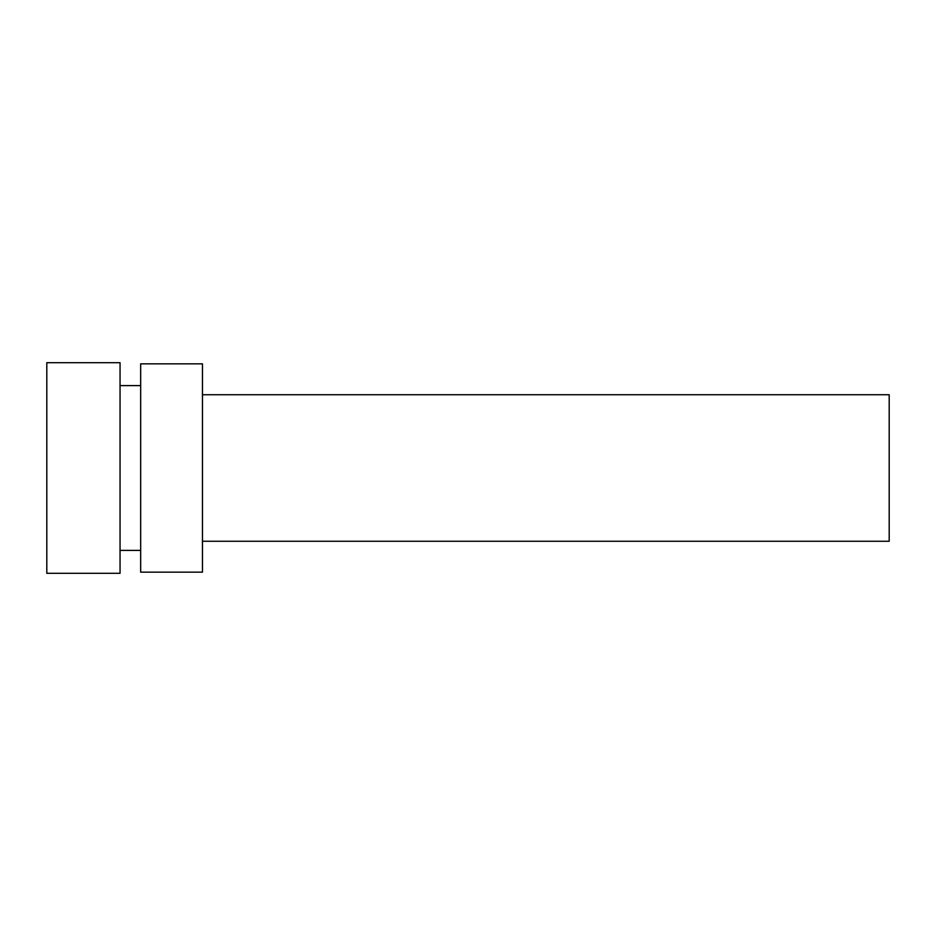 <?xml version="1.0" encoding="UTF-8"?>
<svg xmlns="http://www.w3.org/2000/svg" width="936" height="936" viewBox="0 0 936 936"><rect width="100%" height="100%" fill="white"/><g stroke="black" fill="none" stroke-linecap="round" stroke-linejoin="round"><path stroke-width="1.4" d="M202.457 541.254L889.2 541.254L889.2 394.746L202.457 394.746M202.457 572.153L202.457 363.847L140.657 363.847L140.657 572.153L202.457 572.153M120.054 550.403L140.657 550.403M120.054 573.3L120.054 362.7L46.8 362.7L46.8 573.3L120.054 573.3M120.054 385.597L140.657 385.597"/></g></svg>
